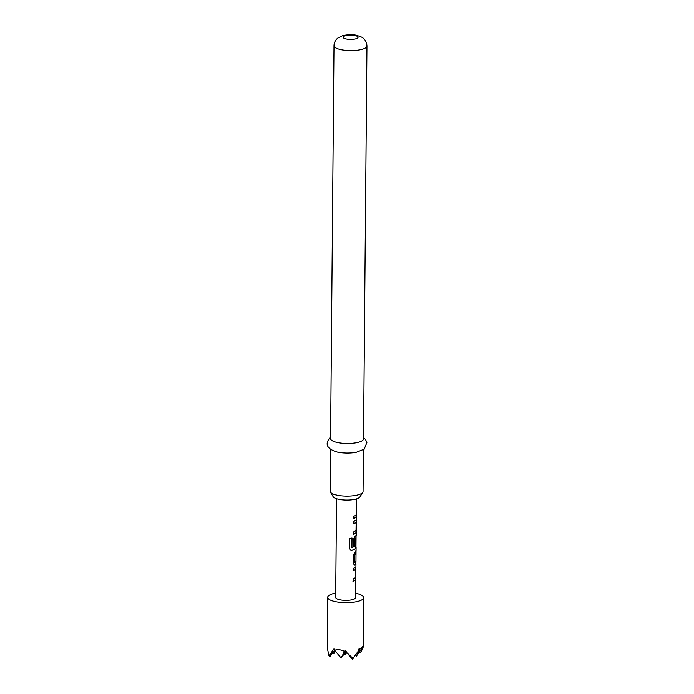 <?xml version="1.0" encoding="UTF-8"?>
<svg xmlns="http://www.w3.org/2000/svg" width="694" height="694" viewBox="0 0 694 694"><rect width="100%" height="100%" fill="white"/><g stroke="black" fill="none" stroke-linecap="round" stroke-linejoin="round"><path stroke-width="1.04" d="M363.639 597.629L363.196 646.556L362.207 646.756L359.735 649.367L359.249 648.265L357.957 651.571L352.942 658.363L347.147 652.976L345.282 650.087L344.458 651.354C340.849 649.567 337.57 649.211 334.612 650.278L333.979 648.847L328.973 655.743L327.36 648.222L327.698 597.317A17.975 5.188 0.5 0 0 342.619 602.557A17.975 5.188 0.5 0 0 362.624 599.33A17.975 5.188 0.5 0 0 363.639 597.629A17.975 5.188 0.5 0 0 355.692 593.249M335.723 593.075A17.975 5.188 0.5 0 0 328.713 595.617A17.975 5.188 0.5 0 0 327.698 597.317M327.282 644.761L327.29 645.81M362.815 492.324L359.934 496.93A13.594 3.921 -179.5 0 1 359.371 497.537A13.594 3.921 -179.5 0 1 345.421 500.036A13.594 3.921 -179.5 0 1 333.163 496.696L330.361 492.037A16.474 4.754 0.5 0 0 345.23 496.08A16.474 4.754 0.5 0 0 362.138 493.052A16.474 4.754 0.5 0 0 362.815 492.324A16.474 4.754 0.5 0 0 363.066 491.499L363.43 449.747M330.483 449.46L330.118 491.213A16.474 4.754 0.5 0 0 330.361 492.037M363.543 437.645L365.46 439.415L366.892 442.581L364.185 449.191L356.196 452.341A16.474 4.754 -179.5 0 1 337.674 452.184C327.134 449.157 324.523 444.394 329.841 437.914L330.587 437.359M362.598 440.473A16.474 4.754 -179.5 0 1 344.259 443.431A16.474 4.754 -179.5 0 1 330.578 438.625L334.005 45.7A16.474 4.754 -179.5 0 0 347.685 50.506A16.474 4.754 -179.5 0 0 366.024 47.548A16.474 4.754 -179.5 0 0 366.961 45.986L363.526 438.912A16.474 4.754 -179.5 0 1 362.598 440.473M336.547 498.708L335.688 597.387A9.985 2.88 0.5 0 0 343.972 600.293A9.985 2.88 0.5 0 0 355.085 598.506A9.985 2.88 0.5 0 0 355.658 597.56L355.814 578.813L355.241 580.34L353.116 581.338L353.116 578.952L355.64 577.547L355.744 569.557L353.194 570.841L353.211 568.429L355.918 567.067L355.953 563.754L354.14 565.142M354.903 554.549L356.013 553.014L354.816 554.758L354.755 562.548L355.944 561.125L355.918 563.537L354.643 565.159L353.255 563.45L353.333 555.018L356.031 550.602L355.97 561.342M356.065 535.621L355.953 548.546L351.789 550.42L350.531 550.134L349.724 548.477L349.811 538.353L352.032 538.024L351.953 547.557L355.953 545.762L355.987 537.859L354.964 538.83L354.903 545.684L353.411 546.265L353.472 539.359L354.903 536.566L356.196 535.733L356.23 531.864L355.658 533.374L353.515 534.38L353.532 531.968L356.048 530.572L356.152 522.582L353.602 523.857L353.619 521.446L356.326 520.101L356.36 516.787L353.645 518.722L353.688 516.31L355.814 515.321L356.352 514.159L356.326 516.562L353.498 518.678M356.204 519.962L356.23 531.864M355.796 566.937L355.814 578.813M356.022 537.971L355.996 535.733M356.152 522.582L356.126 520.084M332.947 652.499L333.866 653.592L335.167 650.929M335.48 651.31L333.866 653.592M334.612 650.278L341.188 658.059L344.458 651.354M328.973 655.743L329.884 656.828L332.539 651.38M334.577 650.191L329.884 656.828M359.527 651.753L360.446 652.846L361.383 651.519L363.162 646.6M355.545 654.98L356.473 656.073L359.735 649.367M363.196 646.556L356.473 656.073M360.446 652.846L363.101 647.398M347.147 652.976L352.491 659.3L352.942 658.363M357.957 651.571L352.491 659.3M346.011 651.241L341.188 658.059M344.241 653.739L345.17 654.832L346.532 652.039M346.827 652.49L345.17 654.832M355.927 522.452L353.454 523.814M356.039 530.598L356.091 532.888M355.892 532.879L353.367 534.337M351.919 537.98L351.971 547.644M355.901 545.996L355.762 548.538L351.789 550.42M351.676 550.368L350.496 550.116M355.796 537.85L354.79 538.804L354.903 545.684M354.729 545.649L353.263 546.221M354.721 554.523L354.799 562.661M355.718 567.059L355.701 569.444L353.046 570.798M355.632 577.564L355.684 579.846M355.484 579.837L352.968 581.303M357.618 38.014A7.487 2.16 -179.5 0 1 348.067 39.263A7.487 2.16 -179.5 0 1 343.495 36.47A7.487 2.16 -179.5 0 1 353.046 35.221A7.487 2.16 -179.5 0 1 357.618 38.014M366.961 45.986C366.649 40.209 362.849 37.676 361.574 37.094L356.889 35.377C353.055 34.379 348.336 34.466 342.723 35.637L337.752 38.092C335.315 40.183 334.066 42.716 334.005 45.7M356.065 550.828L356.091 547.523M356.378 514.384L356.516 498.882M356.161 516.787L356.178 514.948M355.753 563.754L355.762 561.914M355.84 553.231L355.857 551.392"/></g></svg>
